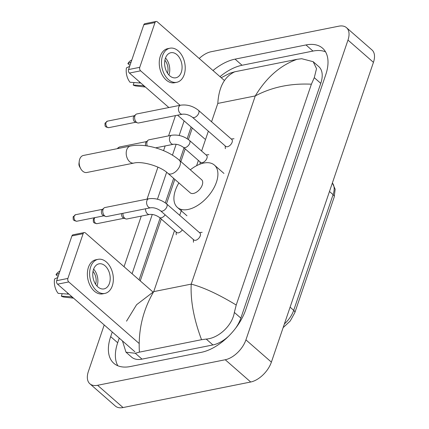 <?xml version="1.0" encoding="UTF-8"?>
<svg xmlns="http://www.w3.org/2000/svg" width="429" height="429" viewBox="0 0 429 429"><rect width="100%" height="100%" fill="white"/><g stroke="black" fill="none" stroke-linecap="round" stroke-linejoin="round"><path stroke-width="0.64" d="M199.217 58.489A20.447 11.492 131.2 0 1 211.143 51.727L338.797 26.185A20.447 11.492 131.2 0 1 346.503 27.681L371.97 49.941A20.447 11.492 131.2 0 1 373.439 62.35L271.385 362.13A20.447 11.492 131.2 0 1 250.708 382.008L123.053 407.55A20.447 11.492 131.2 0 1 115.342 406.054L89.881 383.794A20.447 11.492 131.2 0 1 88.406 371.385L104.209 324.968M346.503 27.681A20.447 11.492 131.2 0 1 347.978 40.085L245.924 339.87A20.447 11.492 131.2 0 1 225.241 359.749L97.587 385.29A20.447 11.492 131.2 0 1 89.881 383.794M124.04 266.715L141.27 216.114M147.061 199.104L157.936 167.144M163.556 150.638L165.154 145.94M168.586 135.87L175.482 115.605M112.253 331.998L110.677 336.636A43.962 24.71 -48.8 0 0 113.841 363.309A43.962 24.71 -48.8 0 0 130.411 366.522L201.33 352.332A43.962 24.71 -48.8 0 0 245.79 309.599L325.713 74.839A43.962 24.71 -48.8 0 0 322.544 48.166A43.962 24.71 -48.8 0 0 305.974 44.948L235.054 59.138A43.962 24.71 -48.8 0 0 212.988 70.528M184.121 120.881L179.161 135.457M176.158 144.273L172.442 155.185M166.629 172.265L157.454 199.222M152.268 214.446L132.084 273.745M325.531 51.818A43.962 24.71 -48.8 0 0 312.977 51.072L242.058 65.262A43.962 24.71 -48.8 0 0 219.991 76.652M119.257 338.116L117.675 342.755A43.962 24.71 -48.8 0 0 117.857 365.776M191.125 127L187.151 138.685M184.02 147.871L179.708 160.548M173.648 178.335L165.304 202.853M160.13 218.045L139.087 279.869M235.623 328.206A27.601 15.514 -48.8 0 0 240.851 318.109L320.769 83.349A27.601 15.514 -48.8 0 0 318.779 66.602L313.159 61.685M126.534 321.165L136.588 304.719L153.732 291.618C142.878 310.146 138.1 330.319 139.398 352.134L135.301 353.265L125.987 352.198L131.606 357.116A27.601 15.514 -48.8 0 0 142.015 359.132L212.934 344.943A27.601 15.514 -48.8 0 0 228.7 336.132M125.987 352.198L122.463 340.926M221.208 77.719L229.955 73.203L234.84 71.772L296.986 59.336L301.662 58.714L313.154 61.685L316.527 68.619L314.275 77.676L311.395 84.191C290.53 83.221 271.82 87.135 255.276 95.924C266.339 77.574 280.244 65.38 296.986 59.336M139.398 352.134L201.544 339.698C193.865 319.24 190.417 300.713 191.211 284.121C203.646 287.409 218.645 294.374 236.218 305.03L311.395 84.191M236.218 305.03L234.357 312.435C232.202 325.895 218.098 338.395 206.22 339.076L201.544 339.698M234.84 71.772C224.517 76.491 218.838 87.039 217.803 103.421L255.276 95.924L191.211 284.121L153.732 291.618L174.501 230.609M134.904 351.796L57.561 284.18A2.558 1.705 -101.3 0 1 56.687 280.679L67.884 278.437A2.558 1.705 78.7 0 0 68.758 281.939L139.103 343.441M152.997 292.031L85.43 232.963A2.558 1.705 78.7 0 0 84.213 232.566A2.558 1.705 78.7 0 0 83.119 233.682L71.922 235.923L56.687 280.679M71.922 235.923A2.558 1.705 -101.3 0 1 73.01 234.808L84.213 232.566M83.119 233.682L67.884 278.437M93.527 269.412A12.779 8.526 78.7 0 0 94.916 283.086A12.779 8.526 78.7 0 0 103.995 288.899A12.779 8.526 78.7 0 0 109.443 283.328A12.779 8.526 78.7 0 0 108.054 269.648A12.779 8.526 78.7 0 0 98.981 263.84A12.779 8.526 78.7 0 0 93.527 269.412M97.024 286.079A12.779 8.526 78.7 0 0 97.126 285.789A12.779 8.526 78.7 0 0 93.629 269.122M98.075 259.325L95.839 259.776A17.38 11.599 78.7 0 0 88.422 267.358A17.38 11.599 78.7 0 0 90.31 285.955A17.38 11.599 78.7 0 0 102.654 293.86L104.896 293.409A17.38 11.599 78.7 0 0 112.307 285.832A17.38 11.599 78.7 0 0 110.419 267.229A17.38 11.599 78.7 0 0 98.075 259.325A17.38 11.599 78.7 0 0 90.664 266.908A17.38 11.599 78.7 0 0 92.551 285.51A17.38 11.599 78.7 0 0 104.896 293.409M62.184 293.672L61.336 296.149L72.008 296.814M71.514 296.911A16.87 11.256 78.7 0 0 73.032 297.71M61.336 296.149A13.288 8.87 78.7 0 0 64.146 297.093L73.547 298.16M59.942 271.107L59.046 271.605A13.288 8.87 78.7 0 0 56.011 274.774L58.124 276.458M59.213 273.262L56.011 274.774M67.09 292.514A16.87 11.256 78.7 0 0 68.329 294.128L58.156 293.366A13.288 8.87 78.7 0 1 54.574 279L57.776 277.488M68.822 294.031L68.329 294.128M95.592 284.229A10.221 6.821 78.7 0 0 93.018 271.38M83.403 155.454A8.687 5.802 78.7 0 0 79.697 159.245A8.687 5.802 78.7 0 0 79.258 161.218A8.687 5.802 78.7 0 0 80.77 168.774A8.687 5.802 78.7 0 0 86.814 172.496L133.843 163.084A8.687 5.802 -101.3 0 1 127.67 159.138A8.687 5.802 -101.3 0 1 126.727 149.834A8.687 5.802 -101.3 0 1 130.437 146.042L83.403 155.454M133.843 163.084C141.897 160.902 160.484 166.146 167.911 173.321L190.192 192.798A8.687 4.885 -48.8 0 0 193.468 193.436A8.687 4.885 -48.8 0 0 201.185 187.28A8.687 4.885 -48.8 0 0 201.63 179.719L179.354 160.237C167.219 149.469 145.243 142.921 130.437 146.042M190.315 169.825A28.116 15.803 131.2 0 1 203.818 163.036A28.116 15.803 131.2 0 1 214.414 165.095A28.116 15.803 131.2 0 1 212.972 189.57A28.116 15.803 131.2 0 1 188.009 209.481A28.116 15.803 131.2 0 1 177.408 207.427A28.116 15.803 131.2 0 1 178.877 182.91M80.77 168.774L79.59 166.699A3.577 2.386 -101.3 0 1 78.968 163.588L79.258 161.218M148.825 198.75C155.293 197.925 161.213 199.63 166.586 203.866L199.941 233.027A4.601 2.585 131.2 0 1 199.705 237.033A4.601 2.585 131.2 0 1 195.624 240.294A4.601 2.585 131.2 0 1 193.887 239.956L160.532 210.795C157.212 208.456 153.914 207.448 150.633 207.77A4.601 3.073 -101.3 0 1 147.362 205.679A4.601 3.073 -101.3 0 1 146.863 200.756A4.601 3.073 -101.3 0 1 146.949 200.52A4.601 3.073 -101.3 0 1 148.825 198.75L105.003 207.518A4.601 3.073 -101.3 0 0 103.947 208.07A4.601 3.073 -101.3 0 0 103.04 209.524A4.601 3.073 -101.3 0 0 104.612 215.83A4.601 3.073 -101.3 0 0 105.62 216.436A4.601 3.073 -101.3 0 0 106.81 216.538L150.633 207.77M105.62 216.436L103.459 215.658A3.325 2.22 -101.3 0 1 102.735 215.219A3.325 2.22 -101.3 0 1 101.598 210.666A3.325 2.22 -101.3 0 1 102.252 209.615L103.947 208.07M180.679 105.18C187.146 104.36 193.066 106.065 198.439 110.301L231.794 139.463A4.601 2.585 131.2 0 1 231.558 143.468A4.601 2.585 131.2 0 1 227.472 146.729A4.601 2.585 131.2 0 1 225.74 146.391L192.385 117.23C189.066 114.886 185.768 113.878 182.481 114.205A4.601 3.073 -101.3 0 1 179.215 112.114A4.601 3.073 -101.3 0 1 178.716 107.191A4.601 3.073 -101.3 0 1 178.802 106.955A4.601 3.073 -101.3 0 1 180.679 105.18L136.856 113.948A4.601 3.073 -101.3 0 0 135.8 114.5A4.601 3.073 -101.3 0 0 134.894 115.959A4.601 3.073 -101.3 0 0 136.465 122.26A4.601 3.073 -101.3 0 0 137.473 122.871A4.601 3.073 -101.3 0 0 138.664 122.973L182.481 114.205M137.473 122.871L135.312 122.093A3.325 2.22 -101.3 0 1 134.588 121.654A3.325 2.22 -101.3 0 1 133.451 117.101A3.325 2.22 -101.3 0 1 134.105 116.05L135.8 114.5M182.32 229.847A4.601 2.585 131.2 0 1 178.4 232.84A4.601 2.585 131.2 0 1 176.668 232.502L159.481 217.476C156.161 215.138 152.863 214.13 149.582 214.452A4.601 3.073 -101.3 0 1 147.383 213.744A4.601 3.073 -101.3 0 1 145.549 208.789M149.582 214.452L126.963 218.978A4.601 3.073 -101.3 0 1 125.772 218.876A4.601 3.073 -101.3 0 1 124.764 218.27A4.601 3.073 -101.3 0 1 122.93 213.315M125.772 218.876L123.611 218.098A3.325 2.22 -101.3 0 1 122.887 217.659A3.325 2.22 -101.3 0 1 121.627 213.572M189.425 140.374L206.612 155.4A4.601 2.585 131.2 0 1 206.376 159.406A4.601 2.585 131.2 0 1 202.29 162.666A4.601 2.585 131.2 0 1 200.558 162.328L183.371 147.303C180.051 144.964 176.753 143.956 173.472 144.278A4.601 3.073 -101.3 0 1 171.273 143.565A4.601 3.073 -101.3 0 1 169.787 137.028A4.601 3.073 -101.3 0 1 171.664 135.258C178.132 134.433 184.052 136.138 189.425 140.374A4.601 2.585 131.2 0 1 189.833 142.927A4.601 2.585 131.2 0 1 185.103 147.64A4.601 2.585 131.2 0 1 183.371 147.303M145.688 145.758A3.325 2.22 -101.3 0 1 145.64 142.932A3.325 2.22 -101.3 0 1 146.289 141.881L147.984 140.331A4.601 3.073 -101.3 0 1 149.045 139.784L171.664 135.258M147.249 145.978A4.601 3.073 -101.3 0 1 147.984 140.331M204.944 139.087L177.606 115.181M168.87 107.545L129.429 73.064A2.558 1.705 -101.3 0 1 128.555 69.562L139.752 67.321A2.558 1.705 78.7 0 0 140.626 70.823L180.067 105.303M224.437 80.534L157.298 21.847A2.558 1.705 78.7 0 0 156.081 21.45A2.558 1.705 78.7 0 0 154.992 22.565L143.79 24.807L128.555 69.562M143.79 24.807A2.558 1.705 -101.3 0 1 144.884 23.692L156.081 21.45M154.992 22.565L139.752 67.321M165.401 58.296A12.779 8.526 78.7 0 0 166.784 71.975A12.779 8.526 78.7 0 0 175.863 77.783A12.779 8.526 78.7 0 0 181.311 72.211A12.779 8.526 78.7 0 0 179.928 58.532A12.779 8.526 78.7 0 0 170.849 52.724A12.779 8.526 78.7 0 0 165.401 58.296M168.892 74.962A12.779 8.526 78.7 0 0 168.994 74.673A12.779 8.526 78.7 0 0 165.503 58.006M169.948 48.214L167.707 48.659A17.38 11.599 78.7 0 0 160.296 56.242A17.38 11.599 78.7 0 0 162.183 74.839A17.38 11.599 78.7 0 0 174.528 82.743L176.764 82.293A17.38 11.599 78.7 0 0 184.175 74.716A17.38 11.599 78.7 0 0 182.293 56.113A17.38 11.599 78.7 0 0 169.948 48.214A17.38 11.599 78.7 0 0 162.532 55.791A17.38 11.599 78.7 0 0 164.42 74.394A17.38 11.599 78.7 0 0 176.764 82.293M134.052 82.556L133.21 85.033L143.876 85.698M143.383 85.795A16.87 11.256 78.7 0 0 144.905 86.594M133.21 85.033A13.288 8.87 78.7 0 0 136.014 85.977L145.415 87.044M131.816 59.99L130.915 60.489A13.288 8.87 78.7 0 0 127.88 63.658L129.992 65.342M131.081 62.146L127.88 63.658M138.958 81.397A16.87 11.256 78.7 0 0 140.203 83.012L130.025 82.255A13.288 8.87 78.7 0 1 126.442 67.884L129.644 66.372M140.696 82.915L140.203 83.012M167.46 73.112A10.221 6.821 78.7 0 0 164.892 60.269M332.378 182.969L335.167 189.227L334.196 197.029A5.11 2.499 -161.2 0 0 333.092 194.632A20.447 11.492 -48.8 0 0 332.368 183.001M284.379 323.965A20.447 11.492 -48.8 0 0 293.704 310.323A5.11 2.499 18.8 0 1 294.809 312.72L290.219 321.01L283.124 327.654M290.095 307.169L293.704 310.323L333.092 194.632L329.483 191.479M217.803 103.421L211.556 121.772M208.349 131.188L201.598 151.019M198.391 160.435L196.605 165.691M181.676 209.534L179.703 215.337M347.978 40.085L373.439 62.35M97.587 385.29L123.053 407.55M225.241 359.749L250.708 382.008M245.924 339.87L271.385 362.13M312.977 51.072L305.974 44.948M117.675 342.755L110.677 336.636M242.058 65.262L235.054 59.138M142.015 359.132L135.301 353.265M320.769 83.349L314.275 77.676M240.851 318.109L234.357 312.435M212.934 344.943L206.22 339.076M68.758 281.939L57.561 284.18M167.911 173.321A8.687 4.885 -48.8 0 0 171.187 173.959A8.687 4.885 -48.8 0 0 179.976 165.508A8.687 4.885 -48.8 0 0 179.354 160.237M75.622 214.698L73.128 216.886L73.198 219.224C73.246 220.216 74.49 220.881 76.925 221.214A3.325 2.22 -101.3 0 1 74.566 219.707A3.325 2.22 -101.3 0 1 74.201 216.152A3.325 2.22 -101.3 0 1 75.622 214.698L102.595 209.304M73.128 216.886A3.325 1.625 18.8 0 1 74.201 216.152M166.586 203.866A4.601 2.585 131.2 0 1 166.994 206.424A4.601 2.585 131.2 0 1 162.264 211.132A4.601 2.585 131.2 0 1 160.532 210.795M107.47 121.134L104.976 123.321L105.051 125.654C105.1 126.652 106.344 127.316 108.778 127.649A3.325 2.22 -101.3 0 1 106.413 126.137A3.325 2.22 -101.3 0 1 106.054 122.581A3.325 2.22 -101.3 0 1 107.47 121.134L134.449 115.733M104.976 123.321A3.325 1.625 18.8 0 1 106.054 122.581M198.439 110.301A4.601 2.585 131.2 0 1 198.847 112.854A4.601 2.585 131.2 0 1 194.117 117.567A4.601 2.585 131.2 0 1 192.385 117.23M94.477 217.701L93.275 219.326L93.35 221.664C93.399 222.656 94.643 223.321 97.072 223.654A3.325 2.22 -101.3 0 1 94.712 222.147A3.325 2.22 -101.3 0 1 94.353 218.586A3.325 2.22 -101.3 0 1 94.927 217.616M93.275 219.326A3.325 1.625 18.8 0 1 94.353 218.586M165.133 214.822A4.601 2.585 131.2 0 1 161.213 217.814A4.601 2.585 131.2 0 1 159.481 217.476M118.216 148.488A3.325 2.22 -101.3 0 1 118.243 148.413A3.325 2.22 -101.3 0 1 119.659 146.965L146.638 141.565M117.702 148.59A3.325 1.625 18.8 0 1 118.243 148.413M140.626 70.823L129.429 73.064M334.196 197.029L294.809 312.72M140.251 280.888L161.293 219.063M166.495 203.791L174.812 179.354M180.872 161.567L185.183 148.89M188.374 139.527L192.289 128.019M214.414 165.095L223.965 173.439M177.408 207.427L186.958 215.771M199.41 232.566L202.15 232.309M193.356 239.489L193.468 242.24M76.925 221.214L103.898 215.819M231.263 138.996L234.003 138.739M225.209 145.924L225.316 148.675M108.778 127.649L135.752 122.254M176.137 232.035L176.244 234.786M97.072 223.654L124.051 218.259M173.472 144.278L155.652 147.844M206.081 154.933L208.821 154.676M200.027 161.862L200.118 164.109M119.659 146.965L117.911 147.925L117.38 148.654"/></g></svg>

